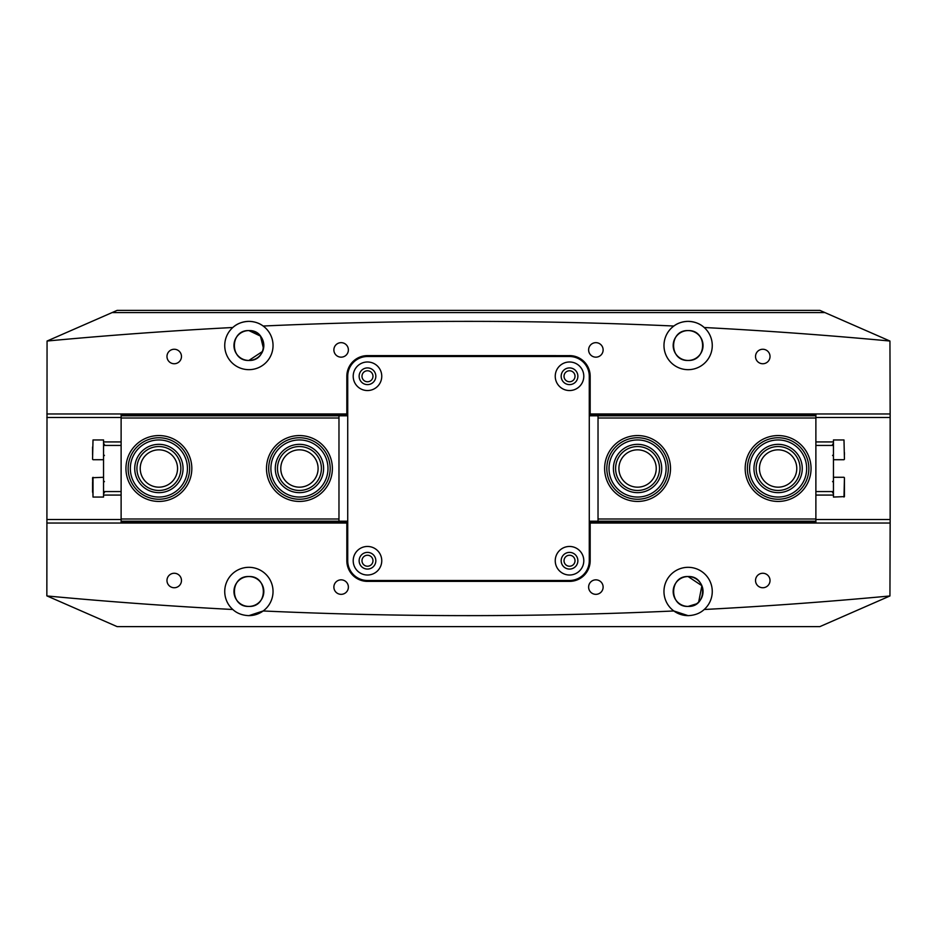 <?xml version="1.0" encoding="UTF-8"?>
<svg xmlns="http://www.w3.org/2000/svg" width="937" height="937" viewBox="0 0 937 937"><rect width="100%" height="100%" fill="white"/><g stroke="black" fill="none" stroke-linecap="round" stroke-linejoin="round"><path stroke-width="1.41" d="M367.48 370.771A5.493 5.493 0 0 0 361.987 376.264A5.493 5.493 0 0 0 367.48 381.757A5.493 5.493 0 0 0 372.973 376.264A5.493 5.493 0 0 0 367.48 370.771M569.52 370.771A5.493 5.493 0 0 0 564.027 376.264A5.493 5.493 0 0 0 569.52 381.757A5.493 5.493 0 0 0 575.013 376.264A5.493 5.493 0 0 0 569.52 370.771M569.52 555.243A5.493 5.493 0 0 0 564.027 560.736A5.493 5.493 0 0 0 569.52 566.229A5.493 5.493 0 0 0 575.013 560.736A5.493 5.493 0 0 0 569.52 555.243M367.48 555.243A5.493 5.493 0 0 0 361.987 560.736A5.493 5.493 0 0 0 367.48 566.229A5.493 5.493 0 0 0 372.973 560.736A5.493 5.493 0 0 0 367.48 555.243M341.127 579.839A7.25 7.25 0 0 0 333.877 587.089A7.25 7.25 0 0 0 341.127 594.339A7.25 7.25 0 0 0 348.377 587.089A7.25 7.25 0 0 0 341.127 579.839M595.873 579.839A7.25 7.25 0 0 0 588.623 587.089A7.25 7.25 0 0 0 595.873 594.339A7.25 7.25 0 0 0 603.123 587.089A7.25 7.25 0 0 0 595.873 579.839M174.223 573.257A7.25 7.25 0 0 0 166.973 580.495A7.25 7.25 0 0 0 174.223 587.745A7.25 7.25 0 0 0 181.473 580.495A7.25 7.25 0 0 0 174.223 573.257M762.777 573.257A7.25 7.25 0 0 0 755.527 580.495A7.25 7.25 0 0 0 762.777 587.745A7.25 7.25 0 0 0 770.027 580.495A7.25 7.25 0 0 0 762.777 573.257M341.127 342.661A7.25 7.25 0 0 0 333.877 349.911A7.25 7.25 0 0 0 341.127 357.161A7.25 7.25 0 0 0 348.377 349.911A7.25 7.25 0 0 0 341.127 342.661M595.873 342.661A7.25 7.25 0 0 0 588.623 349.911A7.25 7.25 0 0 0 595.873 357.161A7.25 7.25 0 0 0 603.123 349.911A7.25 7.25 0 0 0 595.873 342.661M174.223 349.255A7.25 7.25 0 0 0 166.973 356.505A7.25 7.25 0 0 0 174.223 363.743A7.25 7.25 0 0 0 181.473 356.505A7.25 7.25 0 0 0 174.223 349.255M762.777 349.255A7.25 7.25 0 0 0 755.527 356.505A7.25 7.25 0 0 0 762.777 363.743A7.25 7.25 0 0 0 770.027 356.505A7.25 7.25 0 0 0 762.777 349.255M688.109 576.548L701.883 585.719L698.674 602.034A14.933 14.933 0 0 1 696.46 603.861L688.109 606.415C668.819 607.352 668.854 575.611 688.109 576.548C668.842 575.623 668.831 607.328 688.109 606.415A14.933 14.933 0 0 1 673.176 591.481A14.933 14.933 0 0 1 688.109 576.548A14.933 14.933 0 0 1 703.043 591.481A14.933 14.933 0 0 1 688.109 606.415C707.4 607.352 707.365 575.611 688.109 576.548A14.933 14.933 0 0 0 685.158 576.841M248.891 576.548C229.624 575.623 229.612 607.328 248.891 606.415C268.181 607.352 268.146 575.611 248.891 576.548A14.933 14.933 0 0 0 233.957 591.481A14.933 14.933 0 0 0 248.891 606.415C229.6 607.352 229.635 575.611 248.891 576.548C268.158 575.623 268.169 607.328 248.891 606.415A14.933 14.933 0 0 0 263.824 591.481A14.933 14.933 0 0 0 248.891 576.548M688.109 360.452A14.933 14.933 0 0 1 673.176 345.519A14.933 14.933 0 0 1 688.109 330.585C668.784 329.812 668.772 361.249 688.109 360.452C668.784 361.249 668.772 329.789 688.109 330.585C707.435 329.812 707.447 361.249 688.109 360.452C707.435 361.249 707.447 329.789 688.109 330.585A14.933 14.933 0 0 1 703.043 345.519A14.933 14.933 0 0 1 688.109 360.452M688.109 615.632A24.163 24.163 0 0 1 673.844 610.971L688.109 615.644C694.704 615.375 700.068 613.325 704.202 609.495A4523.953 4523.953 0 0 0 889.939 595.967L890.15 523.033L589.291 523.033M248.891 615.632A24.163 24.163 0 0 0 263.156 610.971A4523.953 4523.953 0 0 0 673.844 610.971A24.163 24.163 0 0 1 688.109 567.318A24.163 24.163 0 0 1 704.202 609.495M688.109 369.67A24.163 24.163 0 0 1 673.844 326.029A24.163 24.163 0 0 1 688.109 321.368C682.441 321.543 677.674 323.101 673.844 326.029A4523.953 4523.953 0 0 0 263.156 326.029A24.163 24.163 0 0 0 226.321 354.139A24.163 24.163 0 0 0 271.847 353.026A24.163 24.163 0 0 0 263.156 326.029C259.326 323.101 254.559 321.543 248.891 321.368C242.296 321.625 236.932 323.675 232.798 327.505A4523.953 4523.953 0 0 0 47.061 341.033L112.1 312.583L824.9 312.583L889.939 341.033A4523.953 4523.953 0 0 0 704.202 327.505C700.068 323.675 694.704 321.625 688.109 321.368A24.163 24.163 0 0 1 710.679 354.139A24.163 24.163 0 0 1 688.109 369.67M262.629 351.375L248.891 360.452A14.933 14.933 0 0 0 263.824 345.519A14.933 14.933 0 0 0 248.891 330.585A14.933 14.933 0 0 0 233.957 345.519A14.933 14.933 0 0 0 248.891 360.452C229.565 361.249 229.553 329.789 248.891 330.585C229.565 329.812 229.553 361.249 248.891 360.452C268.216 361.249 268.228 329.789 248.891 330.585L260.463 336.09L263.508 348.587M248.891 615.644C242.296 615.375 236.932 613.325 232.798 609.495A24.163 24.163 0 0 1 248.891 567.318A24.163 24.163 0 0 1 263.156 610.971L248.891 615.644M824.9 312.571L819.875 310.381L117.125 310.381L112.1 312.571M477.729 626.619L459.271 626.619M889.939 595.967L819.875 626.619L117.125 626.619L46.85 595.873L47.061 341.033M589.291 413.967L890.15 413.967L889.939 341.033M890.15 413.967L890.15 523.033M347.721 523.033L346.842 523.033L346.842 560.736A20.637 20.637 0 0 0 367.48 581.373L569.52 581.373A20.637 20.637 0 0 0 590.169 560.736L590.169 523.033M346.842 523.033L46.85 523.033M47.061 595.967A4523.953 4523.953 0 0 0 232.798 609.495M46.85 413.967L347.721 413.967M346.831 376.264L346.831 413.967M569.52 355.627L367.48 355.615A20.637 20.637 0 0 0 346.842 376.264M590.169 413.967L590.169 376.264A20.637 20.637 0 0 0 569.52 355.615M811.055 468.5A32.936 32.936 0 0 1 778.108 501.436A32.936 32.936 0 0 1 745.173 468.5A32.936 32.936 0 0 1 778.108 435.564A32.936 32.936 0 0 1 811.055 468.5M670.505 468.5A32.936 32.936 0 0 1 637.558 501.436A32.936 32.936 0 0 1 604.623 468.5A32.936 32.936 0 0 1 637.558 435.564A32.936 32.936 0 0 1 670.505 468.5M759.45 468.5A18.67 18.67 0 0 0 778.108 487.17A18.67 18.67 0 0 0 796.778 468.5A18.67 18.67 0 0 0 778.108 449.83A18.67 18.67 0 0 0 759.45 468.5M618.9 468.5A18.67 18.67 0 0 0 637.558 487.17A18.67 18.67 0 0 0 656.228 468.5A18.67 18.67 0 0 0 637.558 449.83A18.67 18.67 0 0 0 618.9 468.5M815.881 413.967L815.881 523.033M589.279 521.206L598.029 521.206L598.029 415.794L815.881 415.794M598.029 519.004L815.881 519.004M815.881 417.996L598.029 417.996M589.279 415.794L598.029 415.794M815.881 522.518L589.279 522.518M589.279 414.47L815.881 414.47M815.881 521.206L598.029 521.206M125.945 468.5A32.936 32.936 0 0 1 158.892 435.564A32.936 32.936 0 0 1 191.827 468.5A32.936 32.936 0 0 1 158.892 501.436A32.936 32.936 0 0 1 125.945 468.5M266.495 468.5A32.936 32.936 0 0 1 299.442 435.564A32.936 32.936 0 0 1 332.377 468.5A32.936 32.936 0 0 1 299.442 501.436A32.936 32.936 0 0 1 266.495 468.5M177.55 468.5A18.67 18.67 0 0 0 158.892 449.83A18.67 18.67 0 0 0 140.222 468.5A18.67 18.67 0 0 0 158.892 487.17A18.67 18.67 0 0 0 177.55 468.5M318.1 468.5A18.67 18.67 0 0 0 299.442 449.83A18.67 18.67 0 0 0 280.772 468.5A18.67 18.67 0 0 0 299.442 487.17A18.67 18.67 0 0 0 318.1 468.5M121.119 523.033L121.119 413.967M347.721 415.794L338.971 415.794L338.971 521.206L121.119 521.206M338.971 417.996L121.119 417.996M121.119 519.004L338.971 519.004M347.721 521.206L338.971 521.206M121.119 414.47L347.721 414.47M347.721 522.518L121.119 522.518M121.119 415.794L338.971 415.794M381.757 376.264A14.278 14.278 0 0 1 367.48 390.542A14.278 14.278 0 0 1 353.202 376.264A14.278 14.278 0 0 1 367.48 361.987A14.278 14.278 0 0 1 381.757 376.264M359.14 376.264A8.339 8.339 0 0 0 367.48 384.615A8.339 8.339 0 0 0 375.831 376.264A8.339 8.339 0 0 0 367.48 367.913A8.339 8.339 0 0 0 359.14 376.264M583.798 376.264A14.278 14.278 0 0 1 569.52 390.542A14.278 14.278 0 0 1 555.243 376.264A14.278 14.278 0 0 1 569.52 361.987A14.278 14.278 0 0 1 583.798 376.264M561.169 376.264A8.339 8.339 0 0 0 569.52 384.615A8.339 8.339 0 0 0 577.871 376.264A8.339 8.339 0 0 0 569.52 367.913A8.339 8.339 0 0 0 561.169 376.264M583.798 560.736A14.278 14.278 0 0 1 569.52 575.013A14.278 14.278 0 0 1 555.243 560.736A14.278 14.278 0 0 1 569.52 546.458A14.278 14.278 0 0 1 583.798 560.736M561.169 560.736A8.339 8.339 0 0 0 569.52 569.075A8.339 8.339 0 0 0 577.871 560.736A8.339 8.339 0 0 0 569.52 552.385A8.339 8.339 0 0 0 561.169 560.736M381.757 560.736A14.278 14.278 0 0 1 367.48 575.013A14.278 14.278 0 0 1 353.202 560.736A14.278 14.278 0 0 1 367.48 546.458A14.278 14.278 0 0 1 381.757 560.736M359.14 560.736A8.339 8.339 0 0 0 367.48 569.075A8.339 8.339 0 0 0 375.831 560.736A8.339 8.339 0 0 0 367.48 552.385A8.339 8.339 0 0 0 359.14 560.736M347.721 560.736A19.771 19.771 0 0 0 367.48 580.495L569.52 580.495A19.771 19.771 0 0 0 589.279 560.736L589.279 376.264A19.771 19.771 0 0 0 569.52 356.505L367.48 356.505A19.771 19.771 0 0 0 347.721 376.264L347.721 560.736M92.564 454.878L92.564 447.031M121.119 445.438L103.55 445.438L103.55 439.957L93.009 439.957L92.564 459.282M103.55 477.284L92.564 477.729L93.009 497.032M92.564 482.122L92.564 492.206M103.55 497.032L103.55 495.076L121.119 495.076L103.55 495.076L103.55 491.562L121.119 491.562M103.55 441.924L121.119 441.924M103.55 445.438L103.55 491.562M833.45 497.055L844.436 496.61L844.436 477.741M844.436 492.206L844.436 484.921M815.881 491.562L833.45 491.562L833.45 495.076L815.881 495.076L833.45 495.076L833.45 497.032M844.436 459.259L843.991 439.957L844.436 459.259M844.436 454.878L844.436 452.63M843.991 439.957L833.45 439.957L833.45 441.924L815.881 441.924L833.45 441.924L833.45 445.438L815.881 445.438M833.45 491.562L833.45 445.438M802.213 466.931A24.163 24.163 0 0 1 779.678 492.604A24.163 24.163 0 0 1 754.004 470.069A24.163 24.163 0 0 1 776.55 444.396A24.163 24.163 0 0 1 802.213 466.931M756.194 469.929A21.961 21.961 0 0 0 779.537 490.414A21.961 21.961 0 0 0 800.022 467.071A21.961 21.961 0 0 0 776.691 446.586A21.961 21.961 0 0 0 756.194 469.929M806.605 466.649A28.555 28.555 0 0 0 776.258 440.015A28.555 28.555 0 0 0 749.623 470.351A28.555 28.555 0 0 0 779.959 496.985A28.555 28.555 0 0 0 806.605 466.649M747.433 470.491A30.745 30.745 0 0 1 776.117 437.825A30.745 30.745 0 0 1 808.795 466.509A30.745 30.745 0 0 1 780.111 499.175A30.745 30.745 0 0 1 747.433 470.491M654.776 451.552A24.163 24.163 0 0 1 654.506 485.717A24.163 24.163 0 0 1 620.353 485.448A24.163 24.163 0 0 1 620.61 451.283A24.163 24.163 0 0 1 654.776 451.552M621.91 483.914A21.961 21.961 0 0 0 652.972 484.148A21.961 21.961 0 0 0 653.206 453.086A21.961 21.961 0 0 0 622.156 452.852A21.961 21.961 0 0 0 621.91 483.914M657.903 448.472A28.555 28.555 0 0 0 617.53 448.155A28.555 28.555 0 0 0 617.225 488.528A28.555 28.555 0 0 0 657.598 488.845A28.555 28.555 0 0 0 657.903 448.472M615.656 490.074A30.745 30.745 0 0 1 615.984 446.598A30.745 30.745 0 0 1 659.472 446.926A30.745 30.745 0 0 1 659.133 490.402A30.745 30.745 0 0 1 615.656 490.074M323.136 463.792A24.163 24.163 0 0 1 304.15 492.194A24.163 24.163 0 0 1 275.747 473.208A24.163 24.163 0 0 1 294.733 444.806A24.163 24.163 0 0 1 323.136 463.792M277.902 472.775A21.961 21.961 0 0 0 303.717 490.039A21.961 21.961 0 0 0 320.981 464.225A21.961 21.961 0 0 0 295.155 446.961A21.961 21.961 0 0 0 277.902 472.775M327.435 462.937A28.555 28.555 0 0 0 293.878 440.495A28.555 28.555 0 0 0 271.437 474.063A28.555 28.555 0 0 0 305.005 496.505A28.555 28.555 0 0 0 327.435 462.937M269.282 474.497A30.745 30.745 0 0 1 293.445 438.34A30.745 30.745 0 0 1 329.59 462.503A30.745 30.745 0 0 1 305.427 498.66A30.745 30.745 0 0 1 269.282 474.497M183.008 469.929A24.163 24.163 0 0 1 157.463 492.616A24.163 24.163 0 0 1 134.776 467.071A24.163 24.163 0 0 1 160.321 444.384A24.163 24.163 0 0 1 183.008 469.929M136.966 467.2A21.961 21.961 0 0 0 157.592 490.426A21.961 21.961 0 0 0 180.806 469.8A21.961 21.961 0 0 0 160.192 446.574A21.961 21.961 0 0 0 136.966 467.2M187.388 470.187A28.555 28.555 0 0 0 160.578 440.003A28.555 28.555 0 0 0 130.384 466.813A28.555 28.555 0 0 0 157.205 496.997A28.555 28.555 0 0 0 187.388 470.187M128.193 466.685A30.745 30.745 0 0 1 160.707 437.813A30.745 30.745 0 0 1 189.579 470.315A30.745 30.745 0 0 1 157.076 499.187A30.745 30.745 0 0 1 128.193 466.685M234.25 588.518A14.933 14.933 0 0 1 263.824 591.481A14.933 14.933 0 0 1 263.531 594.433M240.54 603.861A14.933 14.933 0 0 1 238.326 602.034M693.884 605.255A14.933 14.933 0 0 1 691.084 606.11M688.109 606.415A14.933 14.933 0 0 1 685.158 606.122M682.335 605.255A14.933 14.933 0 0 1 679.77 603.873M675.706 599.797A14.933 14.933 0 0 1 674.335 597.256M673.469 594.433A14.933 14.933 0 0 1 673.176 591.493M673.469 588.53A14.933 14.933 0 0 1 675.718 583.154M691.073 576.841A14.933 14.933 0 0 1 696.449 579.089M698.686 580.94A14.933 14.933 0 0 1 700.501 583.154M701.883 585.719A14.933 14.933 0 0 1 702.75 588.518M890.15 417.48L815.881 417.48M121.119 417.48L46.85 417.48M46.85 519.52L121.119 519.52M815.881 519.52L890.15 519.52M93.009 477.308L93.009 497.055L103.55 497.055M843.991 497.032L844.436 477.718M104.429 455.323L103.55 456.202M103.55 459.716L93.009 459.716M104.429 444.349L103.55 443.47M104.429 492.663L103.55 493.541M104.429 481.677L103.55 480.798M832.571 481.677L833.45 480.798M833.45 477.284L843.991 477.284M832.571 492.651L833.45 493.53M832.571 444.349L833.45 443.47M833.45 459.716L843.991 459.716M832.571 455.323L833.45 456.202"/></g></svg>
